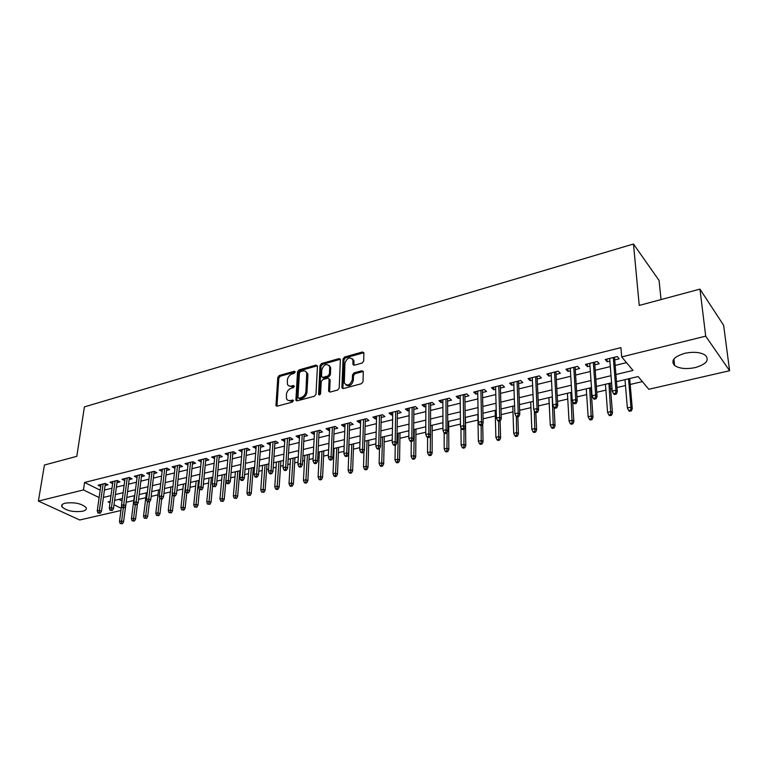 <?xml version="1.0" encoding="UTF-8"?>
<svg xmlns="http://www.w3.org/2000/svg" width="768" height="768" viewBox="0 0 768 768"><rect width="100%" height="100%" fill="white"/><g stroke="black" fill="none" stroke-linecap="round" stroke-linejoin="round"><path stroke-width="1.15" d="M295.238 372.019L294.307 371.242L279.312 375.475L277.805 377.386L275.952 405.59L277.181 406.166L292.368 402.115L293.395 400.358L290.525 400.454C288.557 400.886 287.222 400.243 286.502 398.544L286.416 394.387C286.886 391.315 288.518 389.251 291.302 388.195L293.27 387.658L294.346 386.294L293.414 385.488L291.446 386.035C289.469 386.477 288.134 385.843 287.424 384.134L287.357 380.083C287.827 377.04 289.44 374.986 292.214 373.92L294.173 373.373L295.238 372.019L280.32 376.205L278.822 378.115L276.95 406.205M695.232 367.584C686.275 369.36 679.402 368.669 674.602 365.501C670.502 360.768 673.862 356.717 684.682 353.338C693.638 351.504 700.56 352.157 705.446 355.286C709.642 360.182 706.234 364.282 695.232 367.584M82.618 511.248C73.344 512.323 66.442 510.845 61.91 506.803C61.094 505.181 62.218 503.962 65.27 503.155C74.573 502.051 81.494 503.51 86.064 507.542C86.909 509.203 85.757 510.442 82.618 511.248M362.093 363.072L363.677 361.066L363.898 352.752L362.458 351.984L344.592 357.034L343.027 359.011L341.904 387.802L343.315 388.55L361.421 383.722L363.014 381.706L363.293 371.549L361.843 370.762L354.096 372.874L352.512 374.88L352.33 379.69C350.122 385.306 347.443 386.438 344.304 383.059L344.938 363.216C347.165 357.629 349.834 356.525 352.915 359.894L352.944 364.454L354.374 365.203L362.093 363.072M120.922 510.518L79.728 519.984L38.4 501.072L44.419 465.024L76.8 456.336L84.403 406.896L633.485 244.013L639.235 305.424L699.955 289.133L705.706 336.154L729.6 370.723L648.816 389.28L638.141 376.55L616.474 381.667M38.4 501.072L83.472 489.936L99.139 497.558M615.907 374.525L633.005 370.426L621.686 356.918L620.909 347.616L84.576 482.467L83.472 489.936M621.686 356.918L705.706 336.154M317.453 366.211L316.07 365.088L299.05 369.898L297.523 371.827L295.891 400.214L297.168 400.838L314.419 396.24L315.974 394.272L317.453 366.211M339.965 359.386L322.541 364.301L321.552 363.542L338.986 358.618L340.368 359.318L338.986 358.618M328.656 391.382L330.029 392.083L337.632 390.058L339.206 388.061L340.368 359.318M328.608 390.893L329.098 378.912L327.734 378.211L322.771 379.574L321.216 381.542L320.611 393.504C320.064 394.925 319.382 395.232 318.576 394.406L320.006 365.491L321.552 363.542M105.053 485.558L107.981 484.838L105.197 483.437L98.074 485.203L100.704 486.509M117.005 482.611L119.971 481.882L117.197 480.461L109.978 482.256L112.637 483.6M129.13 479.626L132.125 478.886L129.36 477.446L122.045 479.261L124.742 480.653M141.437 476.592L144.461 475.843L141.706 474.394L134.285 476.227L137.021 477.667M153.907 473.51L156.97 472.762L154.234 471.283L146.698 473.155L149.482 474.605M166.57 470.39L169.661 469.632L166.944 468.134L159.293 470.035L162.125 471.485M179.405 467.232L182.544 466.454L179.837 464.947L172.07 466.867L174.95 468.326M192.442 464.016L195.61 463.229L192.922 461.702L185.04 463.651L187.968 465.12M205.661 460.752L208.867 459.965L206.198 458.41L198.202 460.387L201.178 461.856M219.091 457.44L222.336 456.643L219.677 455.069L211.565 457.085L214.579 458.554M232.714 454.08L235.997 453.274L233.357 451.68L225.12 453.725L228.192 455.194M246.547 450.672L249.869 449.856L247.248 448.234L238.886 450.307L242.006 451.795M260.592 447.206L263.952 446.381L261.35 444.739L252.864 446.842L256.042 448.33M274.858 443.693L278.256 442.858L275.674 441.197L267.053 443.328L270.288 444.816M289.334 440.122L292.781 439.277L290.227 437.587L281.472 439.757L284.755 441.254M304.051 436.493L307.536 435.638L305.002 433.93L296.112 436.128L298.656 437.827L299.453 437.626M318.989 432.806L322.522 431.942L320.016 430.205L310.973 432.442L313.507 434.16L314.381 433.949M334.166 429.072L337.747 428.189L335.261 426.422L326.083 428.698L328.589 430.445L329.539 430.205M349.594 425.261L353.222 424.368L350.755 422.582L341.434 424.896L343.91 426.662L344.947 426.413M365.27 421.402L368.938 420.49L366.509 418.685L357.024 421.037L359.482 422.832L360.614 422.544M381.197 417.475L384.922 416.554L382.512 414.72L372.874 417.11L375.302 418.925L376.522 418.627M397.392 413.482L401.155 412.55L398.784 410.688L388.992 413.117L391.382 414.96L392.698 414.634M413.846 409.421L417.667 408.48L415.325 406.589L405.37 409.056L407.731 410.928L409.142 410.582M430.579 405.293L434.458 404.342L432.144 402.422L422.016 404.928L424.349 406.829L425.866 406.454M447.6 401.098L451.526 400.128L449.251 398.179L438.95 400.733L441.254 402.662L442.867 402.269M464.909 396.835L468.883 395.846L466.646 393.869L456.173 396.47L458.438 398.429L460.166 397.997M482.506 392.486L486.547 391.498L484.339 389.482L473.683 392.122L475.91 394.118L477.754 393.667M500.419 388.08L504.509 387.062L502.339 385.027L491.501 387.715L493.699 389.731L495.648 389.251M518.64 383.587L522.787 382.56L520.656 380.486L509.626 383.222L511.786 385.277L513.859 384.758M537.178 379.008L541.392 377.971L539.299 375.869L528.077 378.643L530.189 380.736L532.387 380.198M556.051 374.362L560.323 373.306L558.278 371.165L546.854 373.997L548.918 376.118L551.242 375.542M575.261 369.619L579.59 368.554L577.594 366.374L565.958 369.254L567.984 371.414L570.442 370.81M594.816 364.8L599.213 363.715L597.264 361.507L585.418 364.435L587.395 366.634L589.978 365.99M84.576 482.467L100.186 490.176M104.429 490.042L112.013 488.189M116.4 487.114L124.138 485.232M128.544 484.157L136.445 482.227M140.861 481.152L148.925 479.184M153.36 478.099L161.587 476.093M166.032 475.008L174.432 472.954M178.906 471.869L187.469 469.776M191.952 468.682L200.707 466.55M205.2 465.446L214.138 463.267M218.65 462.163L227.77 459.946M232.301 458.842L241.613 456.566M246.163 455.453L255.667 453.139M260.227 452.026L269.942 449.654M274.522 448.531L284.438 446.112M289.027 444.998L299.165 442.522M303.773 441.398L314.122 438.874M318.739 437.741L329.318 435.168M333.955 434.035L344.755 431.395M349.411 430.262L360.451 427.565M365.117 426.432L376.397 423.677M381.082 422.534L392.611 419.722M397.306 418.57L409.085 415.699M413.798 414.547L425.846 411.61M430.57 410.458L442.886 407.453M447.629 406.291L460.224 403.219M464.976 402.058L477.85 398.918M482.621 397.757L495.792 394.541M500.573 393.379L514.042 390.086M518.832 388.915L532.618 385.555M537.427 384.384L551.52 380.947M556.339 379.766L570.768 376.243M575.597 375.062L590.362 371.462M595.21 370.282L610.31 366.595M615.168 365.414L626.486 362.65M614.726 359.894L619.19 358.79L617.29 356.544L605.232 359.53L607.162 361.757L609.878 361.085M126.192 502.272L133.747 500.506M138.586 499.382L145.786 497.693M151.162 496.435L157.987 494.842M163.92 493.459L170.371 491.952M176.87 490.426L182.918 489.014M190.013 487.354L195.658 486.038M203.357 484.234L208.579 483.014M216.902 481.066L221.693 479.952M230.65 477.859L234.989 476.842M239.376 475.814L240.029 475.661M244.608 474.595L248.486 473.683M252.893 472.656L254.189 472.349M258.778 471.283L262.195 470.486M266.602 469.45L268.57 468.989M273.178 467.914L276.096 467.232M280.531 466.195L283.171 465.581M287.798 464.496L290.218 463.93M294.662 462.893L298.013 462.106M302.659 461.021L304.55 460.579M309.005 459.533L313.085 458.582M317.75 457.498L319.104 457.181M323.578 456.134L328.406 455.002M333.082 453.907L333.878 453.725M338.371 452.669L343.978 451.363M353.395 449.165L359.798 447.667M368.65 445.594L375.878 443.904M384.154 441.965L392.227 440.083M399.907 438.288L408.854 436.195M415.91 434.544L425.76 432.24M432.173 430.742L442.963 428.218M448.704 426.883L460.454 424.128M465.504 422.947L477.965 420.038M483.062 418.848L495.322 415.978M501.187 414.614L512.976 411.859M519.629 410.294L530.918 407.654M538.397 405.907L549.187 403.392M557.51 401.443L567.763 399.043M576.96 396.893L586.666 394.627M591.36 393.533L591.878 393.408M596.774 392.266L605.904 390.134M610.608 389.03L612.038 388.694M616.954 387.542L625.478 385.555M630.202 384.451L642.384 381.6M118.8 499.363L122.064 500.976M661.046 299.568L659.059 280.445L633.485 244.013M699.955 289.133L723.648 325.325L729.6 370.723M110.208 501.398L108.077 501.907L110.006 502.848M114.019 504.797L121.219 508.301M611.578 382.829L596.352 386.429M591.475 387.581L576.595 391.104M571.728 392.256L557.194 395.693M552.336 396.835L538.138 400.195M533.299 401.338L519.418 404.621M514.589 405.763L501.024 408.97M496.205 410.112L482.947 413.251M478.147 414.384L465.178 417.446M460.387 418.579L447.715 421.584M442.944 422.707L430.541 425.645M425.789 426.768L413.664 429.638M408.922 430.752L397.056 433.565M392.333 434.678L380.726 437.424M376.013 438.538L364.666 441.226M359.971 442.33L348.864 444.96M344.179 446.064L333.312 448.637M328.646 449.741L318.01 452.256M313.363 453.35L302.947 455.818M298.32 456.912L288.125 459.322M283.507 460.416L273.533 462.778M268.934 463.862L259.162 466.166M254.582 467.251L245.021 469.517M240.451 470.602L231.082 472.81M220.733 501.12L223.104 501.398L220.733 501.12L219.965 498.979L222.365 498.442L224.237 499.469L226.502 473.894L217.363 476.054M212.822 477.13L203.846 479.251M199.325 480.326L190.531 482.4M186.029 483.466L177.408 485.51M172.925 486.566L164.486 488.563M160.013 489.619L151.747 491.578M147.293 492.634L139.19 494.544M134.746 495.59L126.816 497.472M122.39 498.518L114.614 500.362M103.392 497.424L111.005 495.6M115.402 494.544L123.158 492.691M127.574 491.626L135.494 489.734M139.92 488.669L148.003 486.73M152.448 485.664L160.704 483.686M165.168 482.611L173.587 480.595M178.061 479.52L186.662 477.456M191.155 476.381L199.93 474.278M204.442 473.194L213.398 471.043M217.93 469.958L227.078 467.77M231.619 466.675L240.96 464.438M245.52 463.344L255.062 461.059M259.632 459.965L269.376 457.622M273.965 456.528L283.92 454.138M288.528 453.034L298.685 450.595M303.312 449.491L313.69 446.995M318.336 445.882L328.944 443.338M333.59 442.224L344.429 439.622M349.104 438.509L360.182 435.85M364.858 434.726L376.186 432.01M380.88 430.886L392.448 428.112M397.162 426.979L408.989 424.147M413.722 423.014L425.808 420.115M430.56 418.973L442.915 416.006M447.677 414.874L460.32 411.84M465.091 410.698L478.013 407.597M482.803 406.445L496.022 403.277M500.822 402.125L514.349 398.88M519.158 397.728L532.992 394.406M537.821 393.254L551.981 389.856M556.819 388.694L571.306 385.219M576.163 384.058L590.986 380.506M595.853 379.334L611.021 375.696M149.443 474.614L149.712 472.406M162.029 471.514L162.288 469.296M174.787 468.365L175.037 466.128M187.747 465.168L187.987 462.922M200.89 461.933L201.12 459.667M214.234 458.64L214.445 456.365M227.779 455.299L227.981 453.014M241.526 451.91L241.718 449.606M255.475 448.474L255.658 446.15M269.654 444.979L269.818 442.646M284.045 441.427L284.198 439.085M298.656 437.827L298.8 435.466M313.507 434.16L313.632 431.789M328.589 430.445L328.694 428.054M343.91 426.662L344.006 424.262M359.482 422.832L359.558 420.403M375.302 418.925L375.37 416.486M391.382 414.96L391.43 412.512M407.731 410.928L407.76 408.461M424.349 406.829L424.358 404.352M441.254 402.662L441.245 400.166M458.438 398.429L458.41 395.914M475.91 394.118L475.872 391.584M493.699 389.731L493.632 387.187M511.786 385.277L511.699 382.704M530.189 380.736L530.083 378.154M548.918 376.118L548.794 373.517M567.984 371.414L567.83 368.794M587.395 366.634L587.222 363.994M607.162 361.757L606.95 359.098M289.066 385.949L292.464 386.765L291.446 386.035M294.346 386.246L292.464 386.765M288.182 400.368L291.552 401.174L290.525 400.454M293.443 400.666L291.552 401.174M317.414 365.789L300.048 370.646L298.531 372.566L296.89 400.886M300.49 371.597L299.424 372.941L297.946 397.392L298.896 398.218L300.998 397.651C303.84 396.595 305.491 394.512 305.942 391.392L306.72 373.018C306.019 371.203 304.637 370.541 302.573 371.011L300.49 371.597M298.666 398.256L299.914 398.938L298.896 398.218M306.086 371.856L307.718 373.766L307.901 375.37L306.96 392.122C306.499 395.232 304.858 397.325 302.016 398.381L299.914 398.938M329.606 391.642L330.144 380.131L329.098 378.912L330.086 379.661M322.541 364.301L320.995 366.25L319.546 394.877M329.702 367.546L329.578 366.336C326.534 363.178 323.952 364.32 321.811 369.744L321.533 376.714L322.877 377.386L327.84 376.022L329.395 374.045L329.702 367.546L330.691 368.304L329.088 365.347M322.502 377.434L323.875 378.134L322.877 377.386M330.691 368.304L330.394 374.803L328.829 376.771L323.875 378.134M352.406 358.8L353.894 360.672L353.923 365.261M345.85 384.95C349.334 386.784 351.821 385.286 353.318 380.458L352.33 379.69M363.274 371.482L355.075 373.642L353.491 375.648L353.318 380.458M363.888 352.714L345.571 357.811L344.006 359.779L342.912 388.598M120.144 523.478L122.419 523.728L120.144 523.478L119.482 521.434L121.622 520.954L123.581 521.885L125.664 505.862M121.325 523.21L123.331 507.917L124.541 507.629L122.179 507.37L123.302 507.917M119.482 521.434L121.584 505.517M123.581 521.885L122.419 523.728M99.101 512.707L97.901 512.986L100.234 513.245L99.101 512.707L99.408 510.403L97.248 510.902L100.992 484.483M103.133 483.946L99.408 510.403L101.443 511.373L105.341 483.514M100.234 513.245L101.443 511.373M97.248 510.902L97.901 512.986M132.096 520.819L134.381 521.069L132.096 520.819L131.434 518.765L133.594 518.275L135.542 519.216L137.453 503.971M133.306 520.55L135.293 504.854M131.434 518.765L134.362 495.686M135.542 519.216L134.381 521.069M144.221 518.122L146.525 518.381L144.221 518.122L143.539 516.058L145.738 515.568L147.677 516.518L149.434 501.888M145.45 517.853L147.418 501.715M143.539 516.058L146.371 492.845M147.677 516.518L146.525 518.381M156.518 515.386L158.832 515.645L156.518 515.386L155.827 513.312L158.054 512.813L159.984 513.773L161.683 499.056M157.757 515.117L159.763 498.125M155.827 513.312L158.563 489.965M159.984 513.773L158.832 515.645M168.998 512.621L171.322 512.88L168.998 512.621L168.288 510.528L170.554 510.019L172.464 510.998L174.096 496.195M170.256 512.342L172.33 493.987M168.288 510.528L170.918 487.046M172.464 510.998L171.322 512.88M111.168 509.914L109.958 510.202L112.301 510.461L111.168 509.914L111.475 507.6L109.286 508.109L112.925 481.526M115.094 480.989L111.475 507.6L113.501 508.579L117.293 480.518M112.301 510.461L113.501 508.579M109.286 508.109L109.958 510.202M123.418 507.082L123.715 504.749L121.498 505.267L125.03 478.522M127.219 477.984L123.715 504.749L125.741 505.738L129.418 477.475M124.541 507.629L125.741 505.738M121.498 505.267L122.179 507.37M135.83 504.211L134.582 504.499L136.954 504.768L135.83 504.211L136.138 501.859L133.891 502.378L137.299 475.478M139.526 474.931L136.138 501.859L138.154 502.867L141.706 474.394M136.954 504.768L138.154 502.867M133.891 502.378L134.582 504.499M148.435 501.293L147.168 501.59L149.549 501.859L148.435 501.293L148.742 498.931L146.458 499.459L149.75 472.397M152.006 471.84L148.742 498.931L150.739 499.949L154.176 471.302M149.549 501.859L150.739 499.949M146.458 499.459L147.168 501.59M181.651 509.808L183.984 510.067L181.651 509.808L180.931 507.696L183.226 507.187L185.126 508.176L186.73 492.96M182.928 509.52L185.722 483.542M180.931 507.696L183.446 484.08M185.126 508.176L183.984 510.067M161.222 498.336L159.936 498.634L162.326 498.912L161.222 498.336L161.53 495.955L159.216 496.493L162.384 469.267M164.678 468.701L161.53 495.955L163.517 496.982L166.819 468.163M162.326 498.912L163.517 496.982M159.216 496.493L159.936 498.634M194.486 506.957L196.838 507.216L194.486 506.957L193.757 504.835L196.08 504.317L197.981 505.315L199.546 489.59M195.782 506.669L198.47 480.528M193.757 504.835L196.166 481.075M197.981 505.315L196.838 507.216M174.202 495.331L172.896 495.638L175.296 495.917L174.202 495.331L174.509 492.931L172.157 493.478L175.2 466.09M177.523 465.514L174.509 492.931L176.486 493.978L179.654 464.986M175.296 495.917L176.486 493.978M172.157 493.478L172.896 495.638M207.514 504.058L209.875 504.326L207.514 504.058L206.765 501.926L209.126 501.398L211.008 502.416L212.611 485.434M208.829 503.77L211.402 477.466M206.765 501.926L209.059 478.022M211.008 502.416L209.875 504.326M187.373 492.288L186.048 492.595L188.467 492.874L187.373 492.288L187.68 489.869L185.29 490.426L188.198 462.874M190.56 462.288L187.68 489.869L189.648 490.925L192.672 461.76M188.467 492.874L189.648 490.925M185.29 490.426L186.048 492.595M222.067 500.822L224.525 474.365M219.965 498.979L222.144 474.931M224.237 499.469L223.104 501.398M200.736 489.197L199.392 489.504L201.83 489.792L200.736 489.197L201.043 486.758L198.624 487.325L201.398 459.6M203.798 459.005L201.043 486.758L203.002 487.834L205.891 458.486M201.83 489.792L203.002 487.834M198.624 487.325L199.392 489.504M234.144 498.144L236.534 498.422L234.144 498.144L233.366 495.984L235.795 495.437L237.658 496.483L239.798 470.755M235.498 497.846L237.83 471.216M233.366 495.984L235.421 471.782M237.658 496.483L236.534 498.422M214.31 486.058L212.947 486.374L215.395 486.653L214.31 486.058L214.618 483.6L212.16 484.166L214.8 456.278M217.229 455.674L214.618 483.6L216.566 484.685L219.302 455.165M215.395 486.653L216.566 484.685M212.16 484.166L212.947 486.374M247.757 495.12L250.157 495.398L247.757 495.12L246.96 492.941L249.427 492.394L251.28 493.45L253.286 467.558M249.13 494.813L251.338 468.019M246.96 492.941L248.899 468.605M251.28 493.45L250.157 495.398M228.086 482.87L226.704 483.187L227.779 483.802L229.162 483.475L228.086 482.87L228.403 480.394L225.907 480.97L228.394 452.909M230.87 452.294L228.403 480.394L230.333 481.498L232.915 451.786M229.162 483.475L230.333 481.498M225.907 480.97L226.704 483.187M261.571 492.048L263.99 492.326L261.571 492.048L260.765 489.859L263.27 489.302L265.104 490.368L266.976 464.323M262.973 491.741L265.056 464.784M260.765 489.859L262.57 465.37M265.104 490.368L263.99 492.326M242.083 479.626L240.672 479.952L241.738 480.576L243.149 480.25L242.083 479.626L242.39 477.139L239.856 477.725L242.198 449.491M244.714 448.867L242.39 477.139L244.31 478.253L246.739 448.368M243.149 480.25L244.31 478.253M239.856 477.725L240.672 479.952M275.606 488.928L276.614 489.533L278.026 489.216L275.606 488.928L274.771 486.73L277.315 486.163L279.139 487.238L280.867 461.04M277.018 488.621L278.966 461.491M274.771 486.73L276.451 462.086M279.139 487.238L278.026 489.216M256.291 476.342L254.861 476.678L255.917 477.302L257.347 476.966L256.291 476.342L256.598 473.827L254.026 474.432L256.214 446.016M258.768 445.382L256.598 473.827L258.509 474.96L260.765 444.883M257.347 476.966L258.509 474.96M254.026 474.432L254.861 476.678M289.843 485.77L290.851 486.374L292.282 486.058L291.283 485.443L289.843 485.77L288.998 483.552L291.581 482.966L293.386 484.07L294.97 457.699M291.283 485.443L293.098 458.15M288.998 483.552L290.534 458.755M293.386 484.07L292.282 486.058M270.72 473.002L269.27 473.338L270.317 473.971L271.776 473.645L270.72 473.002L271.037 470.477L268.416 471.082L270.451 442.483M273.034 441.85L271.037 470.477L272.918 471.619L275.011 441.36M271.776 473.645L272.918 471.619M268.416 471.082L269.27 473.338M304.31 482.554L305.299 483.168L306.758 482.842L305.77 482.227L304.31 482.554L303.446 480.317L306.067 479.731L307.853 480.845L309.293 454.32M305.77 482.227L307.44 454.752M303.446 480.317L304.838 455.366M307.853 480.845L306.758 482.842M285.379 469.613L283.91 469.958L284.947 470.602L286.426 470.256L285.379 469.613L285.696 467.059L283.037 467.683L284.909 438.902M287.53 438.259L285.696 467.059L287.568 468.23L289.488 437.77M286.426 470.256L287.568 468.23M283.037 467.683L283.91 469.958M318.998 479.29L319.978 479.914L321.456 479.587L320.477 478.963L318.998 479.29L318.115 477.043L320.774 476.448L322.55 477.571L323.827 450.883M320.477 478.963L322.003 451.315M318.115 477.043L319.363 451.939M322.55 477.571L321.456 479.587M300.278 466.166L298.771 466.512L299.808 467.165L301.306 466.819L300.278 466.166L300.586 463.594L297.888 464.227L299.587 435.264M302.256 434.611L300.586 463.594L302.438 464.774L304.186 434.131M301.306 466.819L302.438 464.774M297.888 464.227L298.771 466.512M333.907 475.978L334.886 476.611L336.394 476.275L335.414 475.642L333.907 475.978L333.014 473.712L335.722 473.107L337.469 474.25L338.592 447.389M335.414 475.642L336.787 447.811M333.014 473.712L334.109 448.445M337.469 474.25L336.394 476.275M315.408 462.662L313.882 463.018L314.909 463.68L316.426 463.334L315.408 462.662L315.715 460.08L312.979 460.714L314.506 431.568M317.213 430.896L315.715 460.08L317.558 461.27L319.114 430.426M316.426 463.334L317.558 461.27M312.979 460.714L313.882 463.018M349.066 472.608L350.026 473.251L351.552 472.915L350.592 472.272L349.066 472.608L348.144 470.333L350.89 469.718L352.627 470.88L353.578 443.846M350.592 472.272L351.811 444.259M348.144 470.333L349.085 444.902M352.627 470.88L351.552 472.915M330.778 459.11L329.232 459.466L330.25 460.138L331.795 459.782L330.778 459.11L331.094 456.499L328.31 457.142L329.654 427.814M332.4 427.133L331.094 456.499L332.918 457.718L334.272 426.672M331.795 459.782L332.918 457.718M328.31 457.142L329.232 459.466M364.454 469.19L365.414 469.843L366.96 469.498L366.01 468.845L364.454 469.19L363.514 466.896L366.307 466.272L368.026 467.443L368.803 440.246M366.01 468.845L367.066 440.65M363.514 466.896L363.994 451.152M368.026 467.443L366.96 469.498M346.406 455.491L344.832 455.856L345.84 456.538L347.405 456.173L346.406 455.491L346.723 452.861L343.891 453.523L345.043 424.003M347.846 423.312L346.723 452.861L348.518 454.099L349.68 422.851M347.405 456.173L348.518 454.099M343.891 453.523L344.832 455.856M380.093 465.715L381.034 466.378L382.618 466.022L381.667 465.36L380.093 465.715L379.133 463.402L381.974 462.768L383.674 463.968L384.278 436.579M381.667 465.36L382.56 436.992M379.133 463.402L379.488 448.646M383.674 463.968L382.618 466.022M362.294 451.824L360.691 452.189L361.68 452.88L363.283 452.515L362.294 451.824L362.602 449.165L359.722 449.837L360.691 420.125M363.533 419.424L362.602 449.165L364.387 450.422L365.338 418.973M363.283 452.515L364.387 450.422M359.722 449.837L360.691 452.189M395.981 462.182L396.922 462.854L398.525 462.499L397.584 461.827L395.981 462.182L395.002 459.859L397.891 459.216L399.571 460.426L399.984 432.864M397.584 461.827L398.304 433.267M395.002 459.859L395.261 445.133M399.571 460.426L398.525 462.499M378.432 448.09L376.81 448.464L377.789 449.165L379.411 448.79L378.432 448.09L378.749 445.411L375.821 446.093L376.589 416.189M379.478 415.469L378.749 445.411L380.506 446.678L381.254 415.027M379.411 448.79L380.506 446.678M375.821 446.093L376.81 448.464M412.138 458.592L413.059 459.274L414.682 458.909L413.76 458.237L412.138 458.592L411.139 456.25L414.067 455.597L415.718 456.826L415.958 429.091M413.76 458.237L414.307 429.485M411.139 456.25L411.283 441.427M415.718 456.826L414.682 458.909M394.848 444.288L393.197 444.672L394.166 445.382L395.818 444.998L394.848 444.288L395.165 441.59L392.189 442.282L392.746 412.186M395.683 411.456L395.165 441.59L396.902 442.877L397.43 411.024M395.818 444.998L396.902 442.877M392.189 442.282L393.197 444.672M428.544 454.944L429.456 455.635L431.117 455.27L430.205 454.579L428.544 454.944L427.526 452.592L430.512 451.92L432.144 453.168L432.182 425.251M430.205 454.579L430.56 425.635M427.526 452.592L427.574 437.491M432.144 453.168L431.117 455.27M411.542 440.429L409.862 440.813L410.813 441.542L412.493 441.149L411.542 440.429L411.859 437.712L408.835 438.413L409.171 408.115M412.157 407.376L411.859 437.712L413.568 439.018L413.875 406.944M412.493 441.149L413.568 439.018M408.835 438.413L409.862 440.813M445.238 451.238L446.131 451.939L447.811 451.565L446.918 450.864L445.238 451.238L444.192 448.867L447.226 448.186L448.838 449.453L448.666 421.354M446.918 450.864L447.139 432.374M444.192 448.867L444.134 432.979M448.838 449.453L447.811 451.565M428.515 436.502L426.806 436.896L427.747 437.626L429.456 437.232L428.515 436.502L428.832 433.757L425.75 434.477L425.875 403.968M428.918 403.219L428.832 433.757L430.522 435.082L430.589 402.806M429.456 437.232L430.522 435.082M425.75 434.477L426.806 436.896M462.202 447.466L463.085 448.176L464.794 447.802L463.91 447.091L462.202 447.466L461.136 445.075L464.218 444.394L465.802 445.67L465.427 417.389M463.91 447.091L464.026 429.254M461.136 445.075L460.934 427.43M465.802 445.67L464.794 447.802M445.786 432.509L444.038 432.902L444.97 433.651L446.707 433.248L445.786 432.509L446.093 429.744L442.963 430.474L442.867 399.763M445.949 398.995L446.093 429.744L447.763 431.088L447.59 398.592M446.707 433.248L447.763 431.088M442.963 430.474L444.038 432.902M479.453 443.635L480.326 444.355L482.064 443.971L481.19 443.251L479.453 443.635L478.368 441.226L481.498 440.525L483.062 441.83L482.688 423.859M481.19 443.251L481.19 425.29M478.368 441.226L477.869 414.451M483.062 441.83L482.064 443.971M496.992 439.738L497.846 440.467L499.622 440.074L498.768 439.344L496.992 439.738L495.888 437.318L499.066 436.598L500.602 437.923L500.122 420.922M498.768 439.344L498.643 421.258M495.888 437.318L495.178 410.352M500.602 437.923L499.622 440.074M514.838 435.773L515.683 436.512L517.478 436.118L516.643 435.37L514.838 435.773L513.706 433.334L516.941 432.605L518.448 433.949L517.834 416.832M516.643 435.37L516.374 416.554M513.706 433.334L512.784 406.195M518.448 433.949L517.478 436.118M463.344 428.438L461.578 428.851L462.49 429.61L464.256 429.197L463.344 428.438L463.661 425.654L460.474 426.394L460.138 395.482M463.277 394.704L463.661 425.654L465.302 427.027L464.87 394.31M464.256 429.197L465.302 427.027M460.474 426.394L461.578 428.851M481.219 424.31L479.414 424.723L480.317 425.491L482.112 425.078L481.219 424.31L481.526 421.498L478.291 422.246L477.706 391.133M480.902 390.336L481.526 421.498L483.149 422.89L482.458 389.952M482.112 425.078L483.149 422.89M478.291 422.246L479.414 424.723M499.402 420.096L497.568 420.528L498.451 421.306L500.285 420.883L499.402 420.096L499.718 417.264L496.416 418.032L495.581 386.698M498.826 385.891L499.718 417.264L501.302 418.675L500.342 385.517M500.285 420.883L501.302 418.675M496.416 418.032L497.568 420.528M532.992 431.741L533.818 432.49L535.642 432.086L534.826 431.338L532.992 431.741L531.83 429.283L535.123 428.544L536.602 429.907L535.843 412.675M534.826 431.338L534.355 410.88M531.83 429.283L530.688 401.962M536.602 429.907L535.642 432.086M517.91 415.814L516.038 416.246L516.912 417.043L518.774 416.611L517.91 415.814L518.218 412.963L514.867 413.741L513.763 382.195M517.075 381.37L518.218 412.963L519.782 414.394L518.544 381.005M518.774 416.611L519.782 414.394M514.867 413.741L516.038 416.246M551.462 427.632L552.269 428.4L554.131 427.987L553.325 427.219L551.462 427.632L550.272 425.155L553.622 424.406L555.072 425.798L554.131 407.606M553.325 427.219L552.211 396.864M550.272 425.155L548.899 397.651M555.072 425.798L554.131 427.987M536.746 411.456L534.845 411.898L535.699 412.704L537.59 412.272L536.746 411.456L537.062 408.576L533.645 409.373L532.272 377.606M535.642 376.771L537.062 408.576L538.589 410.035L537.062 376.416M537.59 412.272L538.589 410.035M533.645 409.373L534.845 411.898M570.25 423.466L571.046 424.243L572.938 423.821L572.15 423.043L570.25 423.466L569.04 420.97L572.448 420.202L573.869 421.613L572.64 401.251M572.15 423.043L570.797 392.477M569.04 420.97L567.427 393.274M573.869 421.613L572.938 423.821M555.917 407.021L553.987 407.472L554.822 408.288L556.752 407.846L555.917 407.021L556.234 404.112L552.758 404.928L551.107 372.941M554.534 372.086L556.234 404.112L557.731 405.6L555.907 371.75M556.752 407.846L557.731 405.6M552.758 404.928L553.987 407.472M589.373 419.213L590.15 420L592.08 419.578L591.312 418.781L589.373 419.213L588.134 416.698L591.61 415.92L592.992 417.35L590.957 387.706M591.312 418.781L589.699 388.003M588.134 416.698L586.272 388.81M592.992 417.35L592.08 419.578M575.453 402.509L573.475 402.96L574.291 403.795L576.259 403.344L575.453 402.509L575.76 399.571L572.218 400.397L570.278 368.189M573.763 367.325L575.76 399.571L577.219 401.078L575.098 366.998M576.259 403.344L577.219 401.078M572.218 400.397L573.475 402.96M608.842 414.883L609.6 415.69L611.558 415.258L610.81 414.451L608.842 414.883L607.574 412.349L611.117 411.562L612.461 413.011L610.147 383.165M610.81 414.451L608.947 383.453M607.574 412.349L605.462 384.278M612.461 413.011L611.558 415.258M595.334 397.91L593.328 398.371L594.125 399.216L596.131 398.755L595.334 397.91L595.651 394.944L592.042 395.779L589.795 363.35M593.347 362.477L595.651 394.944L597.072 396.48L594.624 362.16M596.131 398.755L597.072 396.48M592.042 395.779L593.328 398.371M628.666 410.486L629.395 411.302L631.402 410.851L630.662 410.035L628.666 410.486L627.37 407.933L630.97 407.126L632.285 408.605L629.683 378.547M630.662 410.035L630.97 407.126L628.541 378.816M627.37 407.933L624.989 379.661M632.285 408.605L631.402 410.851M615.59 393.216L613.546 393.696L614.323 394.55L616.358 394.08L615.59 393.216L615.898 390.23L612.23 391.085L609.677 358.426M613.296 357.533L615.898 390.23L617.29 391.786L614.515 357.226M616.358 394.08L617.29 391.786M612.23 391.085L613.546 393.696M295.238 371.923L294.307 371.242M293.443 400.589L292.502 399.926M294.346 386.16L293.414 385.488M276.902 405.696L275.875 404.986M278.822 378.115L277.805 377.386M280.32 376.205L279.312 375.475M296.842 400.378L295.824 399.658M298.531 372.566L297.523 371.827M300.048 370.646L299.05 369.898M317.069 365.846L316.07 365.088M302.016 398.381L300.998 397.651M306.96 392.122L305.942 391.392M307.901 375.37L306.902 374.63M330.144 380.131L329.146 379.373M319.546 394.79L318.538 394.051M320.995 366.25L320.006 365.491M328.829 376.771L327.84 376.022M330.394 374.803L329.395 374.045M353.885 364.829L352.906 364.051M353.99 361.728L353.021 360.95M353.491 375.648L352.512 374.88M355.075 373.642L354.096 372.874M362.813 371.539L361.843 370.762M342.854 388.109L341.856 387.35M344.006 359.779L343.027 359.011M345.571 357.811L344.592 357.034M363.418 352.771L362.458 351.984M674.602 365.501L673.91 358.982M61.91 506.803L62.266 504.538M276.864 406.205L275.952 405.59M296.842 400.886L295.891 400.214M307.718 373.766L306.72 373.018M319.277 394.915L318.576 394.406M330.566 367.094L329.578 366.336M353.923 365.232L352.944 364.454M353.894 360.672L352.915 359.894M342.902 388.56L341.904 387.802"/></g></svg>

